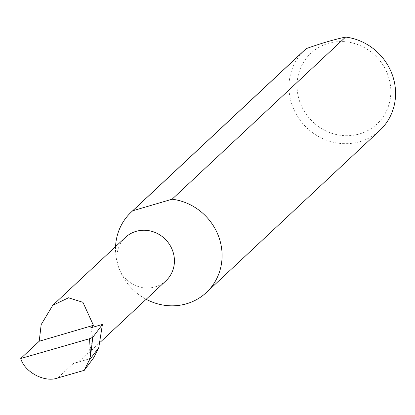 <?xml version="1.0" encoding="UTF-8"?>
<svg xmlns="http://www.w3.org/2000/svg" width="415" height="415" viewBox="0 0 415 415"><rect width="100%" height="100%" fill="white"/><g stroke="black" fill="none" stroke-linecap="round" stroke-linejoin="round"><path stroke-width="0.31" stroke-dasharray="2.08 1.56" d="M115.562 246.619A55.019 51.735 -133.1 0 0 118.576 267.073A29.688 27.914 46.9 0 1 125.403 237.422M299.734 101.628A48.415 45.526 46.9 0 1 328.255 43.378A48.415 45.526 46.9 0 1 388.129 75.655A48.415 45.526 46.9 0 1 359.603 133.905A48.415 45.526 46.9 0 1 299.734 101.628M304.719 49.976A55.019 51.735 -133.1 0 0 292.061 104.933A55.019 51.735 -133.1 0 0 379.855 130.372M165.948 280.805A29.688 27.914 46.9 0 1 118.576 267.078A55.019 51.735 -133.1 0 0 146.173 299.282M90.683 327.871A29.688 27.914 46.9 0 1 83.856 357.528A29.688 27.914 46.9 0 1 73.196 363.592L93.878 357.512M73.196 363.592L57.851 377.93M83.856 357.528L100.58 341.893"/><path stroke-width="0.62" d="M93.422 325.313L82.943 302.317L68.517 297.788L52.721 305.352L41.168 324.613L39.218 341.244L93.422 325.313L90.683 327.871L102.432 324.421L92.799 337.302L90.558 355.816L89.557 338.707L20.75 358.503C24.625 372.281 45.028 382.967 57.851 377.93L84.302 370.32L89.028 360.625L98.765 347.614L102.432 324.421M52.721 305.352L125.403 237.422A29.688 27.914 46.9 0 1 172.775 251.148A29.688 27.914 46.9 0 1 165.948 280.805L100.58 341.893M146.173 299.282A55.019 51.735 -133.1 0 0 206.369 292.513L379.855 130.372A55.019 51.735 -133.1 0 0 392.512 75.416A55.019 51.735 -133.1 0 0 345.586 37.07C333.919 39.575 320.795 43.43 306.218 48.638A55.019 51.735 -133.1 0 0 304.719 49.976L131.233 212.122A55.019 51.735 -133.1 0 0 115.562 246.619M306.218 48.638L132.727 210.779A55.019 51.735 -133.1 0 0 131.233 212.122M206.369 292.513A55.019 51.735 -133.1 0 0 219.027 237.562A55.019 51.735 -133.1 0 0 172.095 199.21L345.586 37.07M84.302 370.32L93.878 357.512L98.765 347.614M89.028 360.625L90.558 355.816M89.557 338.707L92.799 337.302M20.75 358.503L39.218 341.244M132.727 210.779L172.095 199.21"/></g></svg>

